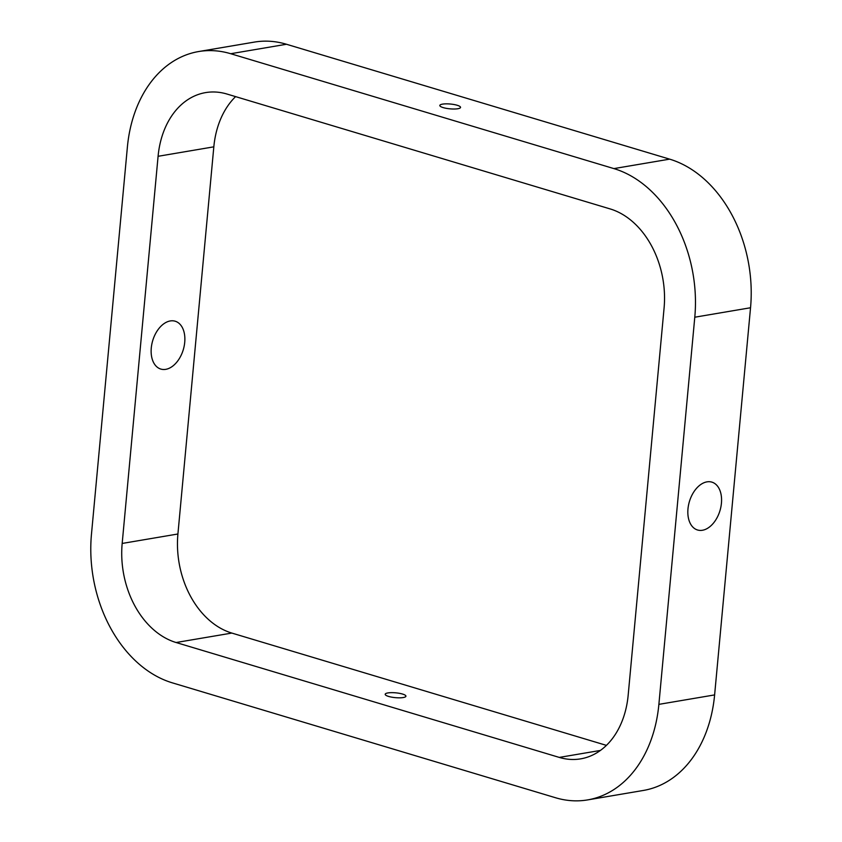 <?xml version="1.0" encoding="UTF-8"?>
<svg xmlns="http://www.w3.org/2000/svg" width="842" height="842" viewBox="0 0 842 842"><rect width="100%" height="100%" fill="white"/><g stroke="black" fill="none" stroke-linecap="round" stroke-linejoin="round"><path stroke-width="1.26" d="M387.888 692.934A10.409 2.41 5.3 0 0 385.194 694.282A10.409 2.41 5.3 0 0 391.719 697.155A10.409 2.41 5.3 0 0 403.234 697.544A10.409 2.41 5.3 0 0 405.928 696.197A10.409 2.41 5.3 0 0 399.403 693.324A10.409 2.41 5.3 0 0 387.888 692.934M457.859 108.734A10.409 2.41 -174.7 0 1 446.344 108.344A10.409 2.41 -174.7 0 1 439.819 105.471A10.409 2.41 -174.7 0 1 442.503 104.134A10.409 2.41 -174.7 0 1 454.017 104.524A10.409 2.41 -174.7 0 1 460.542 107.397A10.409 2.41 -174.7 0 1 457.859 108.734M702.46 530.26A24.986 15.945 -73.3 0 1 697.534 529.986A24.986 15.945 -73.3 0 1 688.514 505.179A24.986 15.945 -73.3 0 1 706.943 481.866A24.986 15.945 -73.3 0 1 711.879 482.129A24.986 15.945 -73.3 0 1 720.889 506.947A24.986 15.945 -73.3 0 1 702.46 530.26M170.242 320.949A24.986 15.945 106.7 0 0 151.813 344.262A24.986 15.945 106.7 0 0 160.822 369.07A24.986 15.945 106.7 0 0 165.758 369.343A24.986 15.945 106.7 0 0 184.188 346.03A24.986 15.945 106.7 0 0 175.178 321.212A24.986 15.945 106.7 0 0 170.242 320.949M198.607 51.551L254.347 42.1A124.911 91.704 80.4 0 1 286.459 44.258L669.643 159.149A124.911 91.704 80.4 0 1 750.538 307.751L714.616 694.913A124.911 91.704 80.4 0 1 643.393 790.449L587.653 799.9A124.911 91.704 80.4 0 1 555.541 797.742L172.357 682.851A124.911 91.704 80.4 0 1 91.462 534.249L127.384 147.087A124.911 91.704 80.4 0 1 198.607 51.551A124.911 91.704 80.4 0 1 230.719 53.72L613.902 168.6A124.911 91.704 80.4 0 1 694.787 317.213L658.876 704.365A124.911 91.704 80.4 0 1 587.653 799.9M606.419 745.37L231.834 633.068A83.274 61.14 80.4 0 1 177.915 533.996L213.826 146.834A83.274 61.14 80.4 0 1 235.581 96.63M122.174 543.448L158.085 156.296A83.274 61.14 80.4 0 1 205.564 92.609A83.274 61.14 80.4 0 1 226.982 94.041L610.166 208.932A83.274 61.14 80.4 0 1 664.085 308.004L628.174 695.166A83.274 61.14 80.4 0 1 580.685 758.852A83.274 61.14 80.4 0 1 559.277 757.411L176.094 642.52A83.274 61.14 80.4 0 1 122.174 543.448L177.915 533.996M286.459 44.258L230.719 53.72M669.643 159.149L613.902 168.6M750.538 307.751L694.787 317.213M714.616 694.913L658.876 704.365M213.826 146.834L158.085 156.296M600.43 750.433L559.277 757.411M231.834 633.068L176.094 642.52"/></g></svg>
